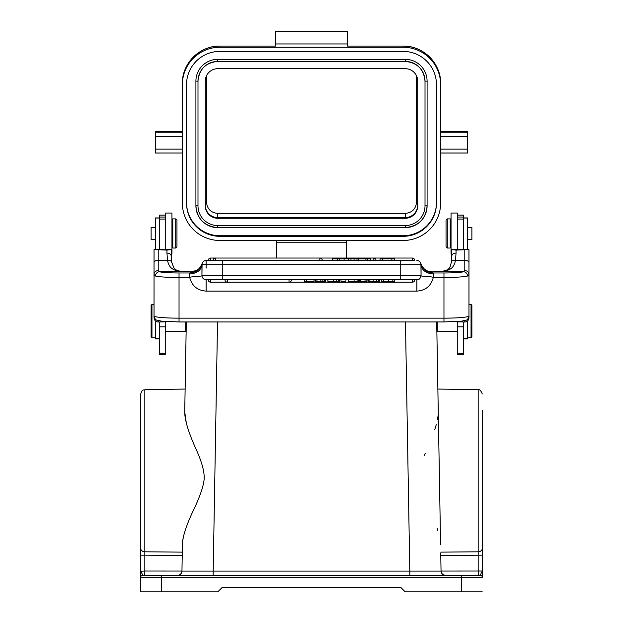 <?xml version="1.0" encoding="UTF-8"?>
<svg xmlns="http://www.w3.org/2000/svg" width="623" height="623" viewBox="0 0 623 623"><rect width="100%" height="100%" fill="white"/><g stroke="black" fill="none" stroke-linecap="round" stroke-linejoin="round"><path stroke-width="0.93" d="M179.229 574.928A4.166 4.166 0 0 1 177.789 575.185L480.201 575.185L177.789 575.185A4.166 4.166 0 0 0 181.955 571.096L213.191 571.096L181.955 571.096L182.414 544.595C182.422 537.89 185.553 527.595 191.806 513.695C199.251 498.54 203.363 487.108 204.134 479.383C204.671 472.063 201.86 461.744 195.708 448.435C188.372 432.043 184.72 419.886 184.727 411.974L186.37 423.352M182.71 540.819L183.411 536.901M186.3 321.959L184.727 411.974C185.257 381.595 185.257 381.595 184.727 411.974C185.257 381.595 185.257 381.595 184.727 411.974M186.176 329.069L186.184 328.469M186.215 326.849L186.254 324.638M186.145 330.829L186.261 324.061M445.211 575.185L443.786 574.936A4.166 4.166 0 0 0 445.211 575.185A4.166 4.166 0 0 1 441.045 571.096L409.809 571.096L441.045 571.096L440.734 553.092M436.7 321.959L438.273 411.974C437.743 381.595 437.743 381.595 438.273 411.974L440.586 544.595M438.226 409.513L437.868 389.048L478.191 389.749C479.515 389.11 480.878 390.504 482.288 393.915M436.809 328.22L436.824 328.999M436.739 324.022L436.855 330.774M437.86 530.617L437.097 528.327M424.31 455.631L425.221 453.412M434.652 429.854L436.264 424.699M437.486 419.668L438.109 415.525M442.665 574.32A4.166 4.166 0 0 1 441.754 573.347L442.665 574.32M441.232 572.241A4.166 4.166 0 0 1 441.053 571.182L441.232 572.241M140.712 548.435L140.712 393.915L140.712 548.435A4.166 3.364 0 0 0 144.809 551.799L144.809 555.171L140.712 555.163L140.712 548.435M182.243 554.244L181.955 571.057L144.809 571.026L144.731 575.185L177.789 575.185A4.166 4.166 0 0 0 181.955 571.096M182.414 544.595L182.329 549.642M181.947 571.174L181.752 572.296A4.166 4.166 0 0 0 181.947 571.174M181.223 573.386L180.327 574.32A4.166 4.166 0 0 0 181.223 573.386M142.799 575.185A2.079 2.079 0 0 0 140.712 577.272L140.712 571.026L142.799 575.185A2.079 2.079 0 0 0 140.712 577.272L140.712 591.85L140.712 577.272A2.079 2.079 0 0 1 142.799 575.185L177.166 575.185M445.834 575.185L468.745 575.185M482.303 550.973L482.288 571.034L480.201 575.185A2.079 2.079 0 0 1 482.288 577.272L482.288 576.945M478.269 575.185L478.191 571.026L482.288 571.026L482.288 576.407M482.303 550.389L482.288 548.435A4.166 3.364 0 0 1 478.191 551.799L478.191 571.026L441.045 571.057L440.773 555.521L482.288 555.163M440.757 554.213L440.773 555.521M482.288 548.435L482.288 410.323L482.288 548.435M482.288 576.135L482.288 575.613M482.288 528.327L482.288 430.438M140.712 393.915C142.651 388.277 143.586 390.559 144.809 389.749L144.809 571.026L140.712 571.236L140.697 550.506M140.712 571.236L140.689 576.415M140.712 574.274L140.712 575.621M140.712 576.415L140.712 576.937M140.712 423.352L140.712 535.406M140.712 591.85L217.777 591.85L221.944 587.684L401.056 587.684L405.223 591.85L482.288 591.85M437.299 321.959L437.299 331.296L436.855 330.852M463.543 249.387L463.543 215.13L457.29 215.13M457.29 322.021L457.29 354.76L463.543 354.76L463.543 322.013M427.643 271.052L432.276 271.908A33.323 2.905 0 0 0 436.591 271.768A4.166 1.729 -92.3 0 0 436.419 271.76C451.293 271.091 449.814 267.259 451.379 262.096L451.885 249.574L466.868 249.387L468.948 249.574L468.955 262.704L468.955 249.792M451.885 249.574L456.044 250.096L468.948 249.574M468.955 315.838L468.955 317.785C468.691 320.37 467.305 321.78 464.789 322.013L454.502 321.717M451.877 255.78A4.166 2.694 0 0 1 456.044 253.086L455.499 260.266C452.757 260.219 451.387 261.006 451.402 262.633M468.955 315.145L468.955 315.978C467.437 321.452 466.183 319.794 461.853 321.118L443.965 321.959L443.965 272.975A20.824 1.814 180 0 0 463.59 271.768L436.591 271.768M436.715 271.768C449.448 271.34 453.809 268.809 455.499 260.266L464.789 260.266A4.166 2.43 0 0 1 468.955 262.704L468.955 274.548L467.515 276.044A4.166 3.909 -103.8 0 0 463.59 271.768L464.789 270.577A4.166 3.972 0 0 1 468.955 274.548L468.955 315.978A24.99 2.18 0 0 1 443.965 318.158L179.035 318.158L179.035 321.943M433.553 277.492L433.553 274.019L433.016 272.975C426.887 272.57 422.853 269.463 420.922 263.661L421.055 275.327C419.793 275.748 420.984 276.075 424.637 276.285C431.381 276.768 434.247 277.235 433.234 277.671L443.965 277.492A24.99 2.18 180 0 0 467.515 276.044M421.055 275.662L421.055 264.705L400.223 264.705L400.223 260.539L414.801 260.539A2.5 2.5 0 0 0 412.309 258.039L210.691 258.039L210.691 260.539L206.112 260.539L414.801 260.539A2.5 2.5 0 0 0 412.309 258.039L210.691 258.039A2.5 2.5 0 0 0 208.199 260.539A2.5 2.5 0 0 1 210.691 258.039A2.5 2.5 0 0 0 208.199 260.539M433.234 277.671C430.976 286.035 425.532 290.513 416.888 291.112L416.888 279.704C418.407 278.411 418.407 282.071 421.055 275.537C420.805 278.068 419.419 279.454 416.888 279.704L206.112 279.704A4.166 4.166 0 0 1 201.945 275.537L400.223 275.537L400.223 264.705L222.777 264.705L222.777 279.704L206.112 279.704A4.166 4.166 0 0 1 201.945 275.537L202.078 263.661C200.147 269.463 196.113 272.57 189.984 272.975L190.163 272.329C196.105 271.947 200.092 269.004 202.125 263.498C198.986 270.327 197.32 269.65 196.86 270.32L190.825 271.916M420.837 276.853L420.346 277.858M420.252 277.99L419.31 278.925M418.126 279.517L416.935 279.704M416.888 291.112L206.112 291.112C197.468 290.505 192.016 286.027 189.766 277.671C188.753 277.235 191.619 276.768 198.363 276.285C202.016 276.075 203.207 275.748 201.945 275.327L202.078 263.661M171.598 262.633C171.613 261.006 170.243 260.219 167.501 260.266C169.129 268.466 173.319 271.464 186.285 271.768L159.41 271.768A20.824 1.814 180 0 0 179.035 272.975L179.035 277.492L189.766 277.671M190.163 272.329L190.747 271.893L186.581 271.76A4.166 1.729 92.3 0 0 186.409 271.768A33.323 2.905 0 0 0 190.724 271.908L195.357 271.052M195.381 271.044L196.292 270.639M420.735 263.731L420.875 263.498A4.166 4.166 -18.2 0 0 416.888 260.539A4.166 4.166 0 0 1 421.055 264.705L420.875 263.498C422.908 269.004 426.895 271.947 432.837 272.329L433.016 272.975L443.965 272.975M432.837 272.329L432.175 271.916M426.708 270.639L427.619 271.044M436.256 271.784A4.166 1.729 -92.3 0 1 436.419 271.76L432.253 271.893L427.643 271.067L425.602 269.977C425.844 270.055 422.962 268.902 420.875 263.498L420.93 263.685M368.481 279.704L368.481 281.37L379.493 281.37L379.493 279.704L336.708 279.704L336.708 281.37L327.893 281.37L327.893 279.704L304.476 279.704L304.476 281.37L306.602 281.37L306.602 279.704M336.708 279.704L327.893 279.704M412.309 279.704L412.309 282.203A2.5 2.5 0 0 0 414.801 279.704L379.189 279.704M227.45 279.704L224.95 279.704A2.5 2.5 0 0 0 227.45 282.203L227.45 279.704L304.476 279.704M210.691 279.704L208.199 279.704A2.5 2.5 0 0 0 210.691 282.203L210.691 279.704L224.95 279.704M206.049 279.704L204.858 279.509M202.755 278.006L202.171 276.877M179.035 272.975L189.984 272.975L189.447 274.019L189.447 277.492M222.777 260.539L222.777 264.705L201.945 264.705L201.945 275.327M159.41 271.768A4.166 3.909 103.8 0 0 155.485 276.044L154.045 274.548A4.166 3.972 0 0 1 158.211 270.577L159.41 271.768M168.498 321.717L158.211 322.013C155.695 321.787 154.309 320.378 154.045 317.785L154.052 249.574L171.115 249.574L171.621 262.096L174.222 268.606C178.147 270.95 175.631 270.74 186.581 271.76A4.166 1.729 92.3 0 1 186.744 271.784M171.123 255.78A4.166 2.694 0 0 0 166.956 253.086L166.956 250.096L154.052 249.574M166.956 250.096L171.115 249.574M166.956 253.086L167.501 260.266L158.211 260.266L158.211 270.577M159.457 322.013L159.457 354.76L165.71 354.76L165.71 322.021M165.71 249.387L165.71 213.043L171.956 213.043L171.956 253.865L171.123 253.865M165.71 215.13L159.457 215.13L159.457 249.387M165.71 326.826L159.457 326.826M159.457 217.941L155.291 217.941L155.291 249.465M155.291 320.806L155.291 338.896L159.457 338.896M165.71 331.296L185.701 331.296L185.701 321.959M155.291 227.309L151.124 227.309L151.124 239.598L155.291 239.598M151.957 337.752L151.124 336.918L151.124 305.262L151.957 304.429L151.957 337.752L155.291 337.752M172.789 218.875L172.789 248.032L175.702 248.032L175.702 218.875L172.789 218.875M175.702 248.032L176.955 246.786L176.955 220.129L175.702 218.875M367.741 258.872L365.911 258.872L365.911 260.539L367.741 260.539L367.741 258.872L370.677 258.872L370.677 260.539M215.535 258.039A2.5 2.5 0 0 0 213.035 260.539L215.535 260.539L215.535 258.039L319.833 258.039L210.691 258.039M332.324 260.539L337.238 260.539L337.238 258.872L332.324 258.872L332.324 260.539M339.878 260.539L344.067 260.539L344.067 258.872L339.878 258.872L339.878 260.539M354.035 258.872L350.983 258.872L350.983 260.539L354.035 260.539L354.035 258.872L356.971 258.872L356.971 260.539M206.112 260.539A4.166 4.166 0 0 0 201.945 264.705A4.166 4.166 0 0 1 206.112 260.539L206.112 268.147M358.793 260.539L358.793 258.872L365.911 258.872M358.793 258.872L356.971 258.872M375.84 260.539L375.84 258.872L373.208 258.872L373.208 260.539M391.867 260.539L391.867 258.872L380.077 258.872L380.077 260.539M394.78 260.539L394.78 258.872L391.867 258.872M382.709 260.539L382.709 258.872M348.35 260.539L348.35 258.872L350.983 258.872M348.35 258.872L344.067 258.872M337.238 258.872L339.878 258.872M314.078 279.704L314.078 281.37L306.602 281.37M316.975 279.704L316.975 281.37L315.612 281.37L315.612 279.704M316.975 281.37L325.323 281.37L325.323 279.704M325.05 279.704L325.05 281.37M336.708 281.37L339.41 281.37L339.41 279.704M338.71 279.704L338.71 281.37M340.991 279.704L340.991 281.37L345.921 281.37L345.921 279.704M348.257 279.704L348.257 281.37L359.783 281.37L359.783 279.704M359.082 279.704L359.082 281.37M365.039 279.704L365.039 281.37L360.772 281.37L360.772 279.704M366.861 279.704L366.861 281.37L365.039 281.37M379.189 281.37L379.82 281.37L379.82 279.704M367.928 279.704L367.928 281.37L368.481 281.37M381.65 279.704L381.65 281.37L394.756 281.37L394.756 279.704M457.29 326.826L463.543 326.826M451.877 253.865L451.044 253.865L451.044 213.043L457.29 213.043L457.29 249.387M447.298 248.032L450.211 248.032L450.211 218.875L447.298 218.875L447.298 248.032L446.045 246.786L446.045 220.129L447.298 218.875M463.543 338.896L467.709 338.896L467.709 320.806M467.709 249.465L467.709 217.941L463.543 217.941M467.709 239.598L471.876 239.598L471.876 227.309L467.709 227.309M471.043 304.429L471.876 305.262L471.876 336.918L471.043 337.752L471.043 304.429L468.955 304.429M276.511 240.478L276.511 258.039M346.489 258.039L346.489 240.478M182.368 84.65L182.368 83.49C181.854 63.499 199.827 45.572 219.857 46.086L275.467 46.086L219.857 46.086L219.857 47.255A37.489 37.396 0 0 0 182.368 84.65L182.368 203.075A37.489 37.396 0 0 0 219.857 240.478L403.143 240.478A37.489 37.396 0 0 0 440.632 203.075L440.632 84.65A37.489 37.396 0 0 0 403.143 47.255L403.143 46.086L347.533 46.086L403.143 46.086C423.173 45.572 441.146 63.499 440.632 83.49A37.489 37.396 180 0 0 403.143 46.086M219.857 47.255L403.143 47.255M403.143 236.319A33.323 33.245 180 0 0 436.466 203.075L436.466 84.65A33.323 33.245 180 0 0 403.143 51.405L219.857 51.405A33.323 33.245 180 0 0 186.534 84.65L186.534 203.075A33.323 33.245 180 0 0 219.857 236.319L403.143 236.319L403.143 235.735L219.857 235.735A33.323 33.245 0 0 1 186.534 202.498L186.534 84.65M275.467 46.086L275.467 43.968L347.533 43.968L347.533 46.086M347.533 43.968L347.533 31.15L275.467 31.15L275.467 43.968M347.533 31.5L275.467 31.5M467.709 153.017L440.632 153.017L467.709 153.017L467.709 131.36L440.632 131.383L467.709 131.36M219.857 46.086A37.489 37.396 180 0 0 182.368 83.49L182.368 132.52M182.368 136.678L155.291 136.678L155.291 131.383L182.368 131.36L155.291 131.383M155.291 136.678L155.291 153.017L182.368 153.009L155.291 153.017M436.466 84.65L436.466 202.498A33.323 33.245 0 0 1 403.143 235.735M425.011 205.824L427.09 205.824C425.914 218.953 418.625 226.227 405.223 227.636L405.223 227.636A21.867 21.813 180 0 0 427.09 205.824L427.09 81.161A21.867 21.813 180 0 0 405.223 59.341L217.777 59.341A21.867 21.813 180 0 0 195.91 81.161L195.91 205.824A21.867 21.813 180 0 0 217.777 227.636L405.223 227.636L217.777 227.636L217.777 225.557L405.223 225.557A19.788 19.741 -0 0 0 425.011 205.824L425.011 81.161A19.788 19.741 0 0 0 405.223 61.42L217.777 61.42A19.788 19.741 -0 0 0 197.989 81.161L197.989 205.824A19.788 19.741 -0 0 0 217.777 225.557M417.721 205.824L417.721 81.161A12.491 12.46 180 0 0 405.223 68.694L217.777 68.694A12.491 12.46 180 0 0 205.279 81.161L205.279 205.824A12.491 12.46 180 0 0 217.777 218.284L405.223 218.284A12.491 12.46 180 0 0 417.721 205.824M405.223 218.284L405.223 213.432C412.138 212.716 415.907 208.907 416.538 202.008L417.721 205.154A12.491 12.46 0 0 1 405.223 217.614L217.777 217.614A12.491 12.46 0 0 1 205.279 205.154L205.279 81.161M405.223 213.432L217.777 213.432L217.777 218.284M206.595 75.601L206.462 202.008C207.109 208.915 210.878 212.723 217.777 213.432M416.538 202.008L416.405 75.601M405.464 321.959L409.809 571.096L213.191 571.096L217.536 321.959M182.282 552.134L144.809 551.799M144.809 555.163L182.228 555.521M482.288 577.272L461.456 577.272L461.456 575.185M478.191 389.749L478.191 551.799L440.718 552.134M461.456 591.85L461.456 577.272L140.712 577.272M161.544 575.185L161.544 591.85M409.809 575.185L409.809 571.096M213.191 571.096L213.191 575.185M456.044 250.096L456.044 253.086M464.789 270.577L464.789 250.096M464.789 322.013L464.789 320.58M433.553 274.019C426.031 273.419 421.864 270.312 421.055 264.705A4.166 4.166 0 0 0 416.888 260.539M155.485 276.044A24.99 2.18 180 0 0 179.035 277.492L179.035 318.158A24.99 2.18 0 0 1 154.045 315.978C155.563 321.452 156.817 319.794 161.147 321.118L179.035 321.959L443.965 321.943M400.223 279.704L400.223 275.537L421.055 275.537C420.805 278.068 419.419 279.454 416.888 279.704L222.777 279.704M201.945 264.705C201.136 270.312 196.969 273.419 189.447 274.019M206.112 291.112L206.112 279.704M158.211 320.58L158.211 322.013M158.211 250.096L158.211 260.266A4.166 2.43 180 0 0 154.045 262.704M165.71 217.045L159.457 217.045M165.71 219.086L159.457 219.086M165.71 353.171L159.457 353.171M159.457 218.027L155.291 218.027M159.457 338.351L155.291 338.351M319.833 260.539L319.833 258.039A2.5 2.5 0 0 1 322.332 260.539A2.5 2.5 0 0 0 319.833 258.039M412.309 260.539L412.309 258.039M320.822 279.704L320.822 281.37M322.87 279.704L322.87 281.37M324.31 279.704L324.31 281.37M333.694 281.37L333.694 279.704M338.149 279.704L338.149 281.37M354.066 281.37L354.066 279.704M357.072 279.704L357.072 281.37M358.521 279.704L358.521 281.37M369.891 279.704L369.891 281.37M373.831 279.704L373.831 281.37M376.681 279.704L376.681 281.37M378.636 279.704L378.636 281.37M392.848 281.37L392.848 279.704M383.527 279.704L383.527 281.37M388.542 279.704L388.542 281.37M227.45 282.203L289.01 282.203L289.01 279.704M457.29 353.171L463.543 353.171M457.29 217.045L463.543 217.045M457.29 219.086L463.543 219.086M463.543 338.351L467.709 338.351M463.543 218.027L467.709 218.027M346.489 242.744L276.511 242.744M440.632 132.232L467.709 132.232M467.709 136.678L440.632 136.678M440.632 149.138L467.709 149.138M155.291 132.232L182.368 132.232M155.291 149.138L182.368 149.138M219.857 235.735L219.857 236.319M405.223 61.42L405.223 59.341M427.09 81.161L425.011 81.161C423.842 69.176 417.246 62.596 405.223 61.428L217.777 61.42M405.223 227.636L405.223 225.557M217.777 227.636C204.375 226.227 197.086 218.953 195.91 205.824L197.989 205.824M217.777 59.341L217.777 61.428C205.754 62.596 199.158 69.176 197.989 81.161L195.91 81.161M205.279 205.154L206.462 202.008M206.462 77.345L205.302 80.437M417.698 80.437L416.538 77.345M144.809 389.749L185.132 389.048M482.295 574.11L482.311 576.407M140.697 550.311L140.697 551.378M140.705 576.135L140.712 574.048M457.29 331.296L437.299 331.296M468.955 317.785L468.955 315.036M420.914 263.63L421.055 264.705L420.914 263.63M186.145 330.852L185.701 331.296M151.957 304.429L154.045 304.429M171.956 223.455L172.789 223.455M171.956 243.453L172.789 243.453M289.01 282.203A2.5 2.5 0 0 0 291.502 279.704A2.5 2.5 0 0 1 289.01 282.203L210.691 282.203A2.5 2.5 0 0 1 208.199 279.704M412.309 282.203L210.691 282.203M451.044 223.455L450.211 223.455M451.044 243.453L450.211 243.453M471.043 337.752L467.709 337.752"/></g></svg>

